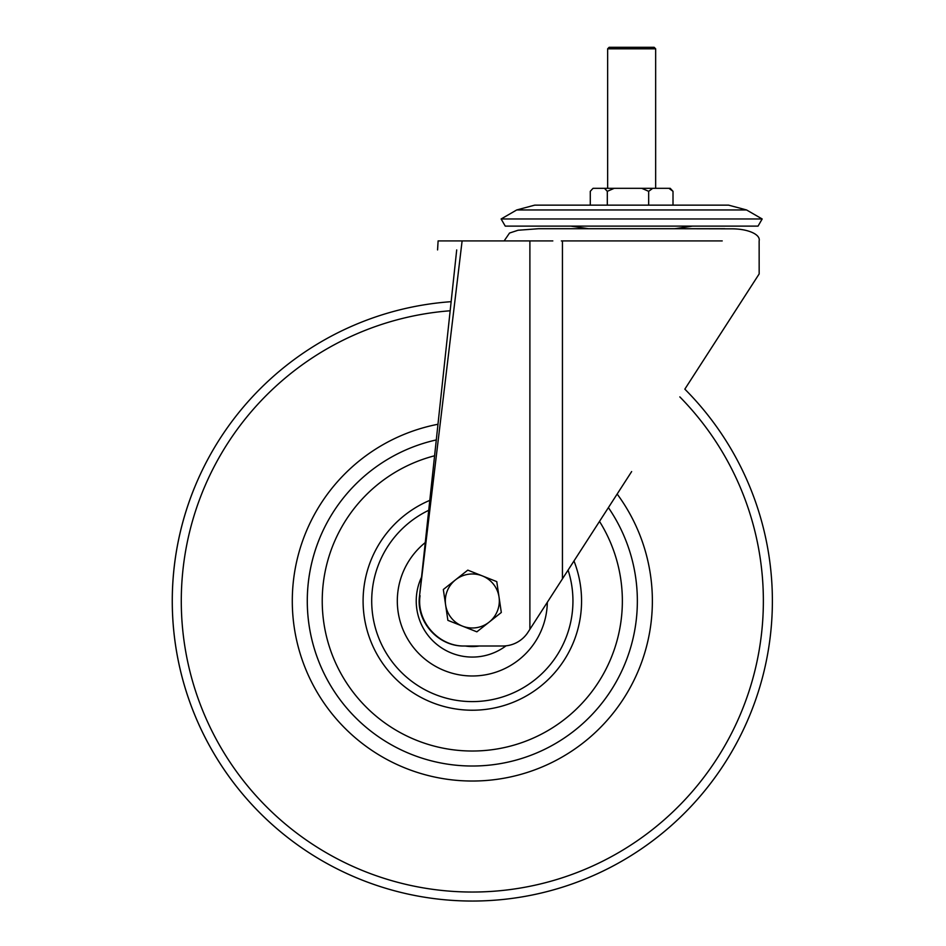 <?xml version="1.0" encoding="UTF-8"?>
<svg xmlns="http://www.w3.org/2000/svg" width="946" height="946" viewBox="0 0 946 946"><rect width="100%" height="100%" fill="white"/><g stroke="black" fill="none" stroke-linecap="round" stroke-linejoin="round"><path stroke-width="1.42" d="M420.059 595.696C416.205 621.475 438.814 646.792 464.829 646L464.32 646C438.471 646.768 415.956 621.794 419.504 596.146L462.109 240.923L552.819 240.923M674.77 228.719L731.565 228.837C748.097 228.755 760.738 234.537 759.141 240.923L759.165 273.926L684.833 389.149L750.166 287.88M631.644 471.581L527.986 632.259A30 30 0 0 1 502.764 646L464.829 646M419.504 596.146L456.705 249.921C431.364 249.921 431.364 249.921 456.705 249.921M462.109 240.923L438.104 240.923L437.572 249.921M607.639 48.802L609.141 47.3L654.147 47.3L655.649 48.802L607.639 48.802L607.639 188.325M593.118 188.325L592.172 189.224L593.059 188.325L670.217 188.325L673.008 191.329L673.008 205.14M652.728 188.325L648.672 191.329L648.672 205.14M648.672 191.329L641.766 188.325M614.214 188.325L607.308 191.329L607.308 205.14M673.008 191.329L668.94 188.325M592.172 189.224L590.28 191.329L590.28 205.14M607.308 191.329L604.459 188.325M758.042 226.118L505.247 226.118L501.12 218.975L762.169 218.975L758.042 226.118M436.366 439.914A165.03 165.03 0 0 0 410.056 753.82A165.03 165.03 0 0 0 608.396 507.612M684.833 389.149A300.059 300.059 0 0 1 359.113 878.869A300.059 300.059 0 0 1 451.183 301.679M547.332 602.271A75.018 75.018 0 0 1 401.506 625.708A75.018 75.018 0 0 1 425.31 542.531M599.504 521.4A150.024 150.024 0 0 1 471.451 751.018A150.024 150.024 0 0 1 434.663 455.759M489.094 622.161A27.008 27.008 0 0 1 445.613 604.92L447.884 620.351L476.867 631.833L501.309 612.476L499.039 597.056A27.008 27.008 0 0 1 489.094 622.161M482.271 575.878A27.008 27.008 0 0 1 499.039 597.056L496.768 581.624L467.785 570.131L455.558 579.815A27.008 27.008 0 0 1 482.271 575.878M455.558 579.815A27.008 27.008 0 0 0 445.613 604.92L443.331 589.5L455.558 579.815M561.345 240.923L722.212 240.923M562.444 240.923L562.444 578.834M529.89 629.303L529.89 240.923M746.571 209.965L516.705 209.965L534.715 205.14L728.574 205.14L746.571 209.965L762.169 218.975M617.159 494.037A180.036 180.036 0 0 1 404.391 767.714A180.036 180.036 0 0 1 438.057 424.246M319.488 538.723A165.03 165.03 0 0 0 410.056 753.82A165.03 165.03 0 0 0 625.164 663.252M450.213 310.773A291.061 291.061 0 0 0 362.507 870.533A291.061 291.061 0 0 0 679.831 396.894M750.202 714.195A300.059 300.059 0 0 1 359.113 878.869A300.059 300.059 0 0 1 194.438 487.769M428.786 510.272A100.619 100.619 0 0 0 471.747 701.601A100.619 100.619 0 0 0 568.085 570.095M573.974 560.978A109.239 109.239 0 0 1 471.687 710.221A109.239 109.239 0 0 1 429.862 500.339M465.207 646A45.574 45.574 0 0 0 479.445 646M506.063 645.811A56.11 56.11 0 0 1 421.573 577.072M724.861 228.719L538.664 228.719M538.593 228.719L518.065 230.245L509.527 233.047L504.135 240.923M565.105 228.719L588.554 228.719M655.649 48.802L655.649 188.325M692.555 226.118L674.711 228.719M570.734 226.118L588.566 228.719M573.619 205.14L534.715 205.14M516.705 209.965L501.12 218.975"/></g></svg>
